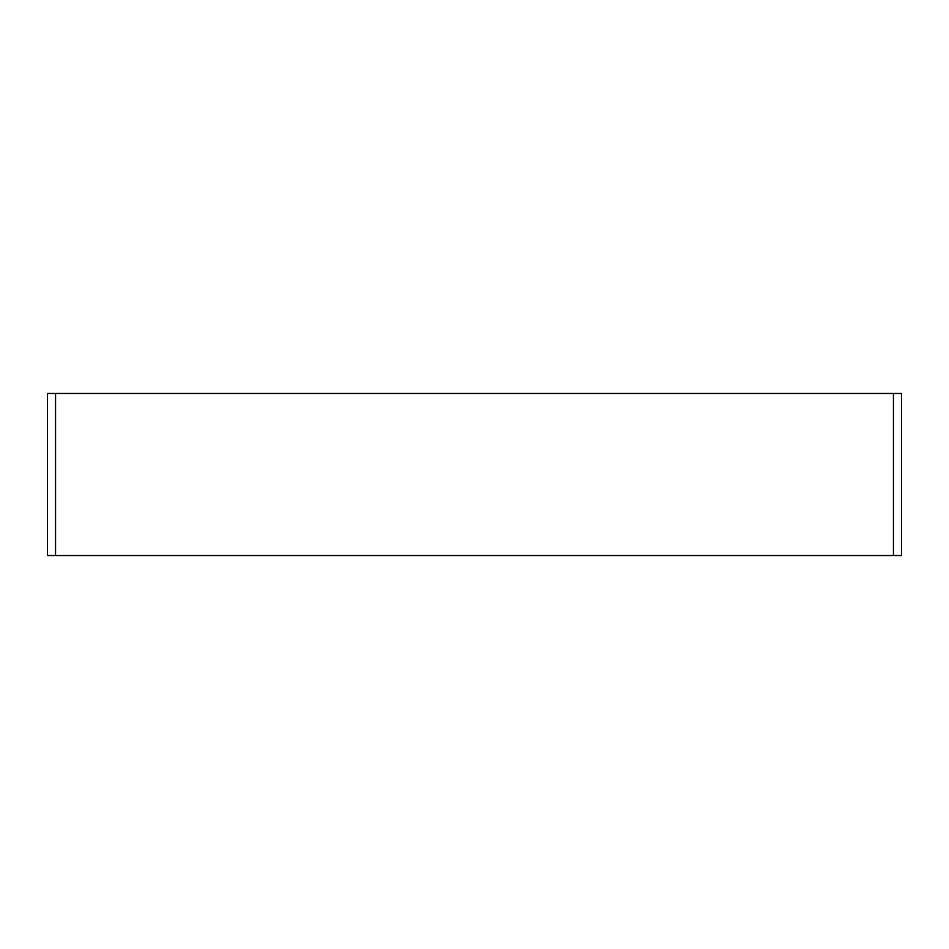 <?xml version="1.0" encoding="UTF-8"?>
<svg xmlns="http://www.w3.org/2000/svg" width="949" height="949" viewBox="0 0 949 949"><rect width="100%" height="100%" fill="white"/><g stroke="black" fill="none" stroke-linecap="round" stroke-linejoin="round"><path stroke-width="1.42" d="M47.45 555.533L47.45 393.467L47.45 555.533L55.552 555.533L55.552 393.467L893.448 393.467L893.448 555.533L901.55 555.533L901.55 393.467L901.55 555.533M893.448 555.533L55.552 555.533M901.55 393.467L893.448 393.467M55.552 393.467L47.45 393.467"/></g></svg>
